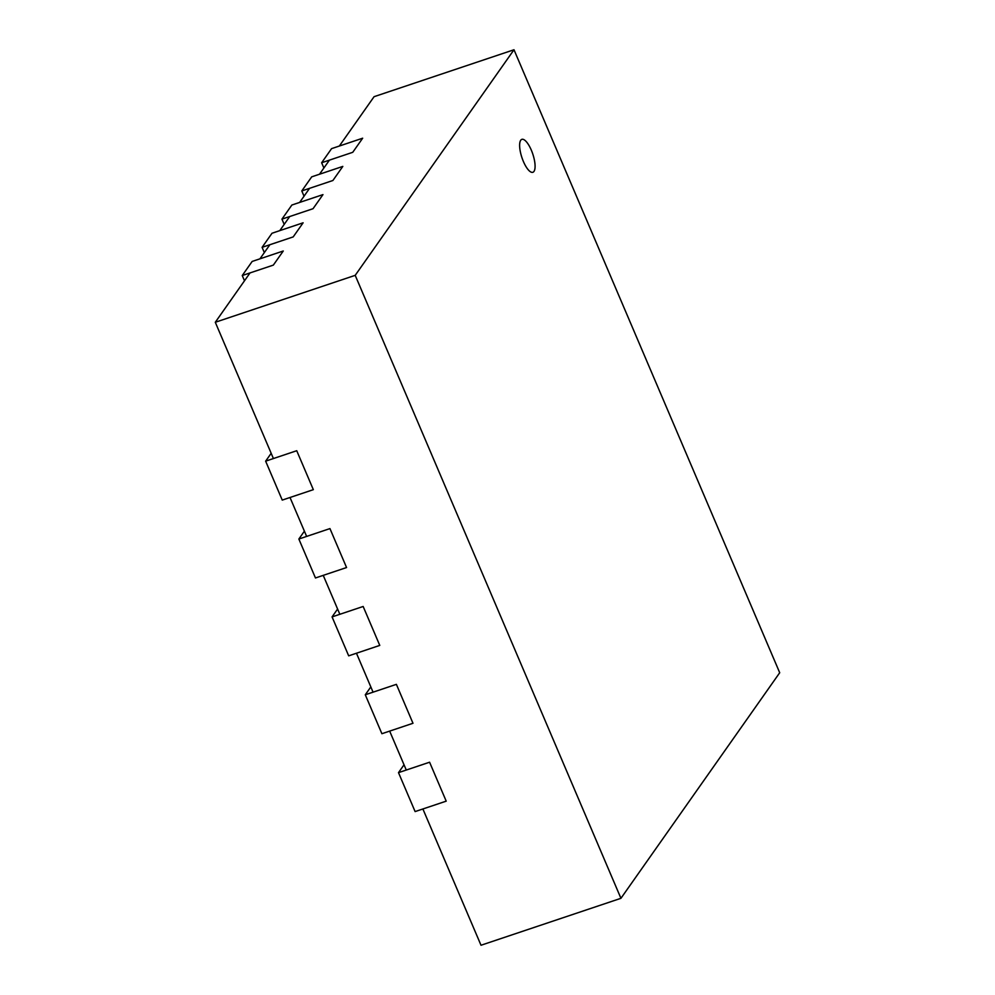 <?xml version="1.0" encoding="UTF-8"?>
<svg xmlns="http://www.w3.org/2000/svg" width="995" height="995" viewBox="0 0 995 995"><rect width="100%" height="100%" fill="white"/><g stroke="black" fill="none" stroke-linecap="round" stroke-linejoin="round"><path stroke-width="1.49" d="M523.382 161.464A17.363 5.721 71.5 0 0 532.885 172.284A17.363 5.721 71.5 0 0 531.33 150.183A17.363 5.721 71.5 0 0 521.828 139.362A17.363 5.721 71.5 0 0 523.382 161.464A17.363 5.721 71.5 0 0 532.885 172.284A17.363 5.721 71.5 0 0 531.33 150.183A17.363 5.721 71.5 0 0 521.828 139.362A17.363 5.721 71.5 0 0 523.382 161.464M620.93 898.311L779.707 672.732L513.992 49.75L374.07 96.689L339.345 146.029L362.665 138.206L352.74 152.31L329.42 160.133L319.494 174.237L342.815 166.414L332.89 180.505L309.569 188.329L299.644 202.433L322.965 194.61L313.039 208.701L289.719 216.524L279.794 230.629L303.114 222.805L293.189 236.909L269.869 244.733L259.944 258.824L283.264 251.001L273.339 265.105L250.019 272.928L215.293 322.268L273.414 458.546L296.734 450.723L313.338 489.664L290.018 497.488L306.634 536.417L329.954 528.594L346.558 567.536L323.238 575.359L339.842 614.288L363.163 606.477L379.767 645.407L356.459 653.23L373.063 692.172L396.383 684.349L412.987 723.278L389.667 731.101L406.271 770.043L429.591 762.22L446.208 801.149L422.887 808.972L481.008 945.25L620.93 898.311L355.203 275.341L215.293 322.268M513.992 49.75L355.203 275.341M337.603 609.039L332.069 616.9L348.685 655.842L379.767 645.407L363.163 606.477L332.069 616.9M365.289 694.771L396.383 684.349L412.987 723.278L381.893 733.713L365.289 694.771L370.824 686.911M304.395 531.168L298.861 539.029L315.465 577.971L346.558 567.536L329.954 528.594L298.861 539.029M271.175 453.297L265.64 461.158L282.244 500.099L313.338 489.664L296.734 450.723L265.64 461.158M398.497 772.642L429.591 762.22L446.208 801.149L415.114 811.584L398.497 772.642L404.032 764.782M281.946 219.136L313.039 208.701L322.965 194.61L291.871 205.032L281.946 219.136L284.184 224.385M262.095 247.332L272.021 233.24L303.114 222.805L293.189 236.909L262.095 247.332L264.334 252.593M301.796 190.94L332.89 180.505L342.815 166.414L311.721 176.836L301.796 190.94L304.035 196.189M321.646 162.745L352.74 152.31L362.665 138.206L331.571 148.641L321.646 162.745L323.885 167.993M242.245 275.528L252.17 261.436L283.264 251.001L273.339 265.105L242.245 275.528L244.496 280.789"/></g></svg>
